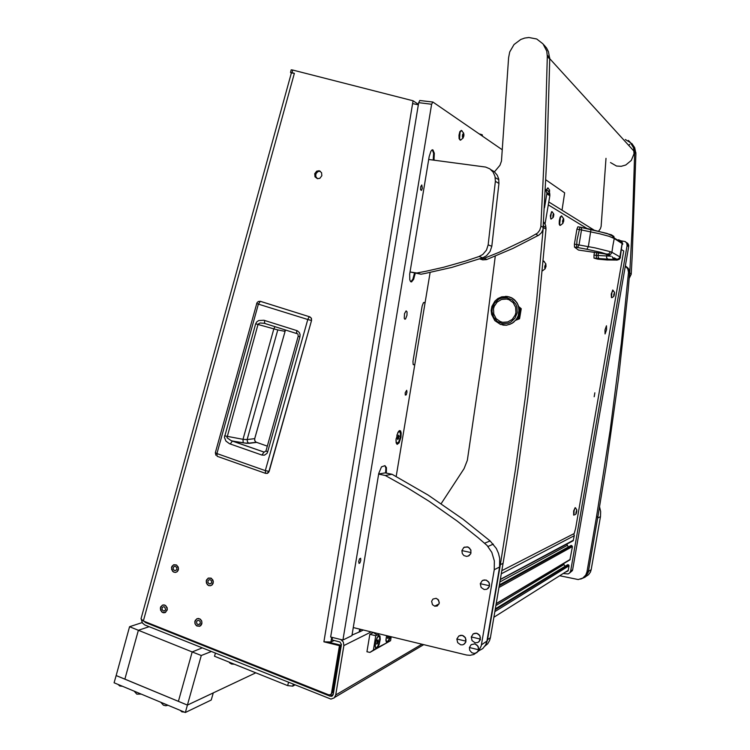 <?xml version="1.0" encoding="UTF-8"?>
<svg xmlns="http://www.w3.org/2000/svg" width="750" height="750" viewBox="0 0 750 750"><rect width="100%" height="100%" fill="white"/><g stroke="black" fill="none" stroke-linecap="round" stroke-linejoin="round"><path stroke-width="1.12" d="M321.872 175.706L321.6 172.65L319.181 170.756L316.734 171.141L314.738 173.719L315.047 176.831L317.456 178.678L319.894 178.275L321.872 175.706M320.287 171.206L317.897 171.516L315.928 173.728L315.769 176.419L317.419 178.669M201.816 623.803L201.741 621.234L199.856 618.909L197.175 618.647L195.216 620.438L195.047 623.7L196.978 626.034L200.241 625.969L201.975 622.781L201.544 620.747L200.269 619.172L198.488 618.488L196.866 618.769L194.85 621.609L195.047 623.7L196.163 625.444L199.341 626.344L200.766 625.566L201.816 623.803M213.188 583.134L213 580.247L211.106 578.184L208.453 578.025L206.578 579.759L206.325 582.938L208.434 585.469L210.375 585.769L211.997 585.028L213.338 581.681L211.5 578.409L208.125 578.175L206.184 580.969L207.3 584.634L208.866 585.637L210.731 585.694L212.269 584.775L213.188 583.134M167.194 610.172L167.137 607.659L165.328 605.353L162.694 605.044L160.706 606.834L160.528 610.05L162.366 612.356L165.6 612.347L167.353 609.178L165.731 605.625L164.016 604.913L162.384 605.166L160.35 608.016L161.588 611.766L163.247 612.703L165 612.628L167.194 610.172M178.378 569.803L178.2 566.962L176.372 564.919L173.756 564.741L171.881 566.475L171.628 569.606L173.663 572.109L175.575 572.428L177.188 571.697L178.528 568.378L176.756 565.153L173.428 564.891L171.497 567.675L172.556 571.275L174.075 572.278L175.922 572.353L177.459 571.444L178.378 569.803M143.381 620.972L140.963 618.881L291.347 72.891L294.347 73.266L143.381 620.972L328.556 694.809L330.141 694.809L331.369 693.741L339.469 645.637L323.934 641.794L412.575 103.556L418.378 104.831M330.966 694.275L332.681 692.316L340.481 645.131L329.222 642.347M144.037 621.234L145.378 622.528L146.419 622.181M141.478 619.931L142.397 622.987L144.713 624.938L330.919 699.066L334.2 697.866L335.719 694.969L421.922 644.222M330.084 696.216L332.175 696.038L333.263 694.341L330.084 696.216L145.378 622.528M290.531 72.431L291.225 69.853L292.706 70.059L291.994 72.656L290.503 72.45L291.347 73.022M331.688 637.256L330.909 642.019L323.934 641.794M333.263 694.341L341.456 644.4L339.928 641.972L332.016 639.947L332.428 637.434M371.203 631.922L343.894 645.609L343.322 642.009L340.781 639.487M200.241 623.184L200.203 621.788L199.172 620.531L197.728 620.4L196.669 621.366L196.575 623.128L197.616 624.384L199.228 624.441L200.241 623.184M211.603 582.525L211.5 580.959L210.469 579.844L209.034 579.769L208.022 580.706L207.891 582.422L209.025 583.791L210.628 583.772L211.603 582.525M176.822 569.203L176.728 567.666L175.734 566.559L174.319 566.466L173.306 567.403L173.166 569.1L174.262 570.45L175.847 570.45L176.822 569.203M165.647 609.562L164.634 606.956L163.378 606.741L162.225 607.594L161.962 609.225L163.031 610.744L164.616 610.828L165.647 609.562M309.694 316.772L311.231 318.084L311.503 320.512L268.659 472.303L267.45 473.306L265.622 473.353L265.322 470.634L216.9 453.6L258.375 304.078L307.762 319.537L265.322 470.634L269.119 471.356M309.938 316.866L308.869 317.288L307.762 319.537L311.559 320.522L311.409 318.366L309.938 316.866M258.384 301.519L260.306 301.35L258.375 304.078L256.725 303.45L257.137 302.55L258.337 301.537L260.25 301.359L309.581 316.762L260.325 301.35M298.2 336.197L265.978 450.938L267.656 451.847L266.962 453.337L264.459 455.166L261.909 455.053L263.991 452.016L230.963 440.569L226.978 437.681L258.103 324.075L260.194 322.997L264.45 323.325L297.047 333.637M261.909 455.053L229.547 443.756L225.928 441.066L224.409 437.456L255.675 323.803L256.856 321.769L258.759 320.512L263.906 320.222L297.281 330.787L299.306 332.522L300.084 334.613L299.925 336.872L298.181 336.169L297.928 334.041M296.784 330.591L296.559 332.681L297.159 333.675M264.628 320.419L264.431 322.5L265.078 323.494M255.675 323.803L273.806 328.847L243 439.331L246.703 439.622L254.691 438.666L254.719 440.503L255.984 442.144L267.356 446.137M224.569 435.872L243 439.331L243.15 442.913L248.991 443.334L247.472 442.003L247.172 439.575L277.781 329.916L273.806 328.847L274.997 326.644M230.25 444.028L232.378 441.028L243.15 442.913M285.478 329.962L254.691 438.666L254.859 440.784L256.238 442.275L246.825 443.316L232.144 440.963L264.216 452.128L265.988 450.975M482.128 134.681L480.169 134.597M479.175 133.912L482.147 134.681L480.459 134.794M229.453 662.859L231.525 664.059L234.197 664.181M406.988 315.262L407.016 311.916L406.172 310.856L404.494 313.612L404.213 318.141L404.709 319.106L405.544 318.938L406.988 315.262M422.372 188.203L421.781 184.987L420.769 186.656L420.609 189.797L421.509 190.416L422.372 188.203M360.741 560.456L360.647 558.309L359.578 558.731L358.716 561.441L359.025 563.466L359.925 562.856L360.741 560.456M400.978 437.203L401.194 432.938L400.566 430.837L399.394 430.575L397.856 432.488L396.009 439.931L396.206 442.969L397.106 444.403L399.113 442.884L400.978 437.203M405.197 392.812L406.641 390.319L406.969 392.184L406.238 394.828L405.291 395.109L405.197 392.812M502.322 149.859L432.844 102.019L431.597 104.203L418.734 102.675L419.794 100.462L432.581 102.009M433.978 160.153L434.334 153.281L432.975 149.944L431.812 150.084L430.828 151.284L429.15 156.591L409.688 274.153L409.772 279.759L410.559 281.569L411.441 281.925L413.653 279.347L415.228 273.263M562.05 210.225L564.675 192.844L545.859 179.831M386.334 473.1L386.484 467.597L384.956 465.637L381.469 466.856L378.797 473.475L351.9 635.662L342.975 640.031L330.619 636.994L418.734 102.675M423.825 302.409L425.091 302.616M414.722 364.922L413.306 364.669M425.034 302.606L423.347 302.775L422.175 305.991L412.969 361.378L413.166 364.444L414.666 364.913M433.228 160.059L433.584 153.225L432.244 149.859M410.812 281.775L412.903 279.234L414.478 273.141M385.603 472.95L385.856 468.188L384.891 465.647M386.588 635.653L385.922 640.181L386.578 642.891L388.472 641.7L390.431 636.581M377.587 647.766L379.247 644.203L380.278 639.272L379.969 635.878L378.825 635.4L377.194 637.463L375.609 641.934L375.084 645.975L375.647 648.6L386.578 642.891M373.087 632.372L376.547 634.641L377.728 634.922L379.603 633.956M378.572 636.216L378.113 636.019M376.528 647.756L377.991 645.862L379.5 641.053L379.688 637.716L378.938 636.188L377.475 637.275L375.722 641.663L375.262 646.322L375.675 647.597L376.528 647.756M399.084 431.494L398.578 431.325M396.103 438.778L396.197 441.938L397.312 443.297L398.888 441.591L400.144 437.784L400.463 433.847L399.694 431.578L398.334 432.066L396.806 435.262M386.625 635.662L386.044 639.862L386.728 642.009L388.519 640.434L389.934 636.459M563.719 573.544L568.116 573.984L569.644 573.028L570.619 571.069L627.094 245.597L626.756 243.197L625.275 241.584L618.666 240.347M626.184 242.334L627.769 243.366L628.669 245.044L628.716 246.647L627.094 245.597M570.619 571.069L572.616 569.784L572.353 570.675L569.869 572.756M544.462 207.787L546.909 193.191L545.409 189.206M545.944 189.834L548.353 191.119L549.731 193.528L549.816 195.759L546.834 193.837M500.325 579.572L573.188 540.703L574.322 535.397L573.638 533.822M568.312 547.013L566.719 543.975M496.2 603.75L569.878 559.903L572.409 546.544L571.116 545.475L499.416 584.906M565.059 566.316L563.456 563.541M566.447 571.809L568.116 570.806L569.072 565.753L568.697 564.919L567.469 564.844M563.119 219.384L562.734 223.387L563.803 220.003L563.569 218.503L563.119 219.384M563.569 218.456L563.681 221.184L562.753 223.434L562.584 220.8L563.569 218.456M562.987 223.312L560.334 225.403L559.669 224.184L560.372 217.959L561.403 215.887L562.013 216.291M561.375 215.887L560.156 217.134L559.322 220.669L559.2 224.119L559.837 225.347M625.331 266.147L627.722 268.809L628.481 272.231L621.347 343.041L610.153 430.556L596.438 517.2L597.891 516.487L606.375 464.906L618.516 378.206L628.125 290.784L629.709 271.706L628.397 268.528L625.378 265.847M560.053 575.859L578.231 579.544L582.844 578.091L585.759 575.062L586.941 571.847L596.438 517.2M586.941 571.847L588.441 570.825L587.494 573.628L583.847 577.341M543.497 225.188L536.597 300.712L525.309 397.453L515.419 469.481L500.353 564.656L503.1 563.306L507.038 539.794L518.053 468.872L527.878 397.406L539.081 301.425L546.038 229.012L545.625 225.281L543.684 221.916M441.225 503.644L464.062 468.628L467.372 460.331L482.372 357.863L495.3 256.125M486.253 643.538L487.519 639.928L500.353 564.656M487.566 639.637L490.406 637.697L489.563 640.594L487.641 643.753L484.894 646.163M580.697 579.103L585.169 577.172L588.253 572.372L598.013 515.756M588.431 571.547L591.206 569.653L590.428 572.1L588.572 574.678L585.956 576.441M599.569 506.7L600.656 511.631L600.441 516.656L597.759 517.997M439.303 602.334L437.719 599.119M434.775 606.234L432.469 604.706L431.663 601.312L432.928 599.091L436.116 598.322L438.534 600L439.209 603.366L437.222 605.962L434.775 606.234M353.25 627.562L466.622 655.059L470.016 655.331L473.944 654.441L478.538 651.112L481.209 645.975L494.278 569.691L494.381 560.887L491.784 552.413L487.069 545.484L477.975 537.516L457.35 521.175L429.066 501.253L407.353 487.744L385.284 475.491L392.016 474.262L385.181 472.866L378.694 474M484.725 543.225L490.144 540.975L463.134 519.272L428.128 495.075L392.016 474.262M490.144 540.975L496.284 548.475L498.441 553.275L499.669 558.384L499.566 567.047L494.278 569.691M481.462 644.812L486.919 641.072L485.719 644.766L482.822 648.516L478.762 650.841M410.034 271.969L416.784 273.028L425.691 271.35L443.512 267.309L465.741 260.981L479.016 256.509L482.841 254.391L486.431 250.153L488.156 244.838L491.775 246.291L498.919 183.431L495.375 181.35L495.047 176.447L493.125 172.144L489.853 168.872L485.644 167.025L428.672 159.45M491.775 246.291L490.059 251.55L486.506 255.741L482.709 257.841L479.016 256.509M410.034 271.997L421.041 274.181L425.456 273.384L451.95 267.384L482.709 257.841M491.044 169.8L494.25 171.666L497.269 175.237L498.647 178.791L498.919 183.431M488.156 244.838L495.375 181.35M625.266 139.481L630.394 142.622L633.544 147.881L634.041 153.703L631.359 160.406L625.791 165.047L621.188 166.341L616.5 166.013L610.538 162.591M479.738 258.9L482.794 259.894L486.544 259.556L512.916 248.438L538.894 235.153L541.462 232.716L543.009 229.519L546.938 155.325L549.778 58.922L548.466 51.637L546.516 47.962L543.816 44.859M479.841 258.853L483.572 258.544L499.097 252.281L528.534 238.2L537.525 233.034L539.728 230.231L540.825 226.819L544.969 141.309L547.35 56.259L546.712 51.066L543.038 43.847L536.7 39.047L528.834 37.5L524.747 38.053L520.819 39.459L514.059 44.569L509.728 51.928L508.556 57.713L501.45 161.072L499.959 165.253L494.484 171.862M629.288 278.297L631.181 274.228L632.184 256.706L635.878 153.516L634.716 147.656L631.838 143.513M629.578 275.091L632.569 221.363L634.641 151.463L632.831 145.013L628.387 140.391M606 158.306L601.163 226.369L600.394 228.797L598.594 231.15M469.444 647.541L469.716 650.212L471.741 652.725L474.234 653.484L476.906 652.603L478.491 650.222L478.491 647.587L477.131 645.225L474.816 643.922L471.178 644.644L469.444 647.541L478.594 649.744M476.625 652.8L478.528 650.334L478.087 646.312L474.9 643.856L471.244 644.597M502.481 323.616L508.116 323.231L510.75 322.087L514.988 318.15L517.181 312.731L516.9 306.9L515.822 304.191L512.072 299.897L506.859 297.741L501.225 298.144L498.609 299.306L494.4 303.244L492.225 308.644L492.047 311.569L493.575 317.137L497.288 321.431L502.481 323.616M507.497 296.512L505.594 296.372M515.906 312.516L515.184 315.056L512.222 319.369L507.759 321.956L502.706 322.294L500.259 321.591L496.163 318.619L493.744 314.072L493.491 308.85L494.203 306.319L497.137 302.016L501.581 299.428L506.625 299.053L509.081 299.747L513.206 302.719L515.644 307.275L515.906 312.516M502.875 325.087L506.653 325.181L512.053 323.381L516.356 319.519L518.869 314.231L519.159 308.391L517.172 302.906L513.216 298.744L509.072 296.831M517.884 316.978L518.559 317.128L519.862 314.016L520.012 311.128L519.3 309.788M518.794 306.637L521.278 308.738L519.572 318.759L517.453 318.3L517.509 317.719M519.15 308.297L521.278 308.738M461.887 550.584L462.244 553.462L463.922 555.544L466.678 556.416L469.106 555.628L470.719 553.612L470.944 550.584L469.594 548.156L467.372 546.881L463.781 547.528L461.887 550.584L471.009 552.581M468.178 556.125L470.766 553.678L470.869 549.994L468.244 547.116L464.484 547.134M480.309 583.697L481.153 587.456L484.097 589.472L486.666 589.303L488.372 588.141L489.394 586.294L489.478 583.941L488.55 581.85L486.581 580.275L484.144 579.909L482.222 580.65L480.309 583.697L489.506 585.769M487.05 589.134L489.45 586.341L489.084 582.525L486.122 580.022L482.55 580.444M456.872 639L457.641 642.647L460.659 644.812L462.844 644.766L464.569 643.809L465.703 642.169L465.984 639.572L464.887 637.087L463.219 635.747L460.95 635.269L458.841 635.953L456.872 639L465.975 641.184M463.903 644.306L465.881 641.869L465.506 637.819L462.309 635.325L458.784 635.991M471.244 636.919L472.022 640.575L475.041 642.741L477.6 642.581L479.288 641.447L480.422 637.481L479.316 634.997L477.628 633.647L475.275 633.169L473.241 633.844L471.244 636.919L480.413 639.103M478.369 642.206L480.328 639.75L479.916 635.7L476.719 633.225L473.109 633.928M549.403 192.609L549.478 190.041L548.841 191.672M548.719 191.512L549.516 190.041L549.459 192.741M546.769 190.087L547.481 188.231L548.212 188.194M547.697 187.931L546.422 189.956M463.275 137.194L463.969 134.897L463.566 133.059L462.338 136.266L462.759 138.028L463.275 137.194M462.741 138.056L462.431 135.113L463.556 133.012L463.866 136.069L462.741 138.056M463.266 137.812L460.566 140.147L459.516 138.75L460.031 132.45L461.25 130.416L462.159 130.978M461.316 130.388L459.844 131.653L459 135.159L459.056 138.684L460.134 140.081M612.141 235.266L613.875 236.456L614.288 238.519L609.188 236.334L599.466 233.747L580.106 229.669L576.947 229.097L576.844 229.631L574.369 244.153L594.994 247.847L609.797 251.503L611.906 252.291L611.728 252.9L610.509 254.344L608.691 254.766L609.741 255.347L608.4 254.841M581.006 227.316L590.381 229.238L590.906 229.959L588.413 246.562L586.875 249.262L601.069 252.347L608.691 254.766M613.969 257.766L617.053 259.275L619.003 258.488L619.866 256.875L620.184 257.878M614.812 258.234L612.647 258.131M622.341 244.462L622.762 244.088L621.891 241.772L620.025 240.403M616.753 259.266L618.478 259.594L620.119 258.225L622.209 243.066L614.334 238.003L611.522 234.825L590.391 229.238M612.253 256.8L613.528 259.059L617.203 260.016L607.087 259.978M580.078 227.128L577.828 226.762L581.147 227.372L581.634 229.228L578.953 245.072L577.491 247.481L586.875 249.262M577.491 247.481L574.472 247.144L578.456 250.041M578.325 250.031L604.05 253.819M615.769 258.712L615.684 259.266L612.638 259.462L596.456 258.356L596.278 255.328L593.991 255.094L594.047 258.113L597.638 259.125L606.928 259.959M612.956 237.759L612.769 236.184L607.031 233.456L579.928 227.156L577.059 240.075L576.609 247.359M577.828 226.762L576.947 229.097M574.369 244.153L574.472 247.144M599.306 258.619L598.247 257.55L598.041 255.441L596.278 255.328L596.756 252.553M611.166 256.2L598.041 255.441L598.491 252.825M552.947 216.394L553.247 217.322L553.716 215.925L553.453 213.909L552.947 216.394M552.909 215.372L553.434 213.806L553.847 214.35L553.078 217.528L552.909 215.372M553.219 217.434L551.109 219.084L550.603 218.053L551.222 213.056L551.953 211.716L552.45 212.044M551.616 211.669L550.303 215.831L550.894 218.991M576.459 512.831L576.797 509.906L575.944 512.869L576.122 513.731L576.459 512.831L575.962 512.728M576.112 513.759L576.825 509.869L576.112 513.759M574.041 515.184L574.059 511.041L574.903 508.303L575.606 507.956M575.138 507.684L573.694 510.966L573.675 515.109M614.147 295.397L614.513 292.275L613.706 295.041L613.837 296.166L614.147 295.397M613.828 296.194L614.513 292.238L613.828 296.194M613.959 296.128L612.244 297.553L611.503 297.291L611.944 292.5L613.2 290.372M612.731 290.147L611.269 294L611.409 297.675M545.428 267.863L545.812 263.794L544.688 267.234L544.959 268.819L545.428 267.863M544.95 268.856L544.781 266.212L545.784 263.747L545.972 266.503L544.95 268.856M543.028 261.919L543.731 261.066L544.294 261.572M606.478 325.781L604.969 330.047L605.062 333.938L606.572 329.691L606.478 325.781M594.862 392.831L594.178 396.788L594.862 392.831M180.3 710.4L181.866 711.863L184.434 712.125M160.772 702.263L163.425 705.216L165.797 705.712L167.953 705.253M160.819 702.281L165.759 704.344M118.144 684.497L119.728 685.959L122.278 686.222M139.041 693.206L134.138 691.163L136.791 694.106L141.3 694.144M311.503 320.494L269.137 471.394L266.906 473.456M256.547 442.397L248.991 443.334M285.234 329.887L284.756 331.294L277.781 329.916M254.709 438.609L285.506 329.972M256.744 303.469L215.334 452.719L216.9 453.6L217.172 456.272L265.519 473.306M481.087 135.234L482.419 135.253M502.744 325.069L506.522 325.162L510.197 324.206L513.516 322.275L516.234 319.491L518.137 316.078L519.094 312.272L518.438 305.869L516.769 302.447L514.275 299.625L511.134 297.6L507.581 296.512L512.241 298.172L515.184 300.487L517.425 303.534L519.038 308.363L517.941 304.678L515.944 301.434L512.128 298.191L508.659 296.784L501.562 296.906L497.934 298.528L494.887 301.134L491.897 306.384L491.194 310.387L491.606 314.419L494.803 320.644L500.512 324.497L506.522 325.162L510.197 324.206L513.516 322.275L516.234 319.5L518.137 316.078L519.159 308.391M507.553 296.503L501.797 296.841L507.553 296.503M622.172 243.562L619.866 256.875L611.906 252.291L612.984 245.334L614.288 238.519L622.172 243.562M619.05 239.775L617.391 239.963M610.538 251.737L608.606 254.044L604.509 253.912L609.741 255.347M616.791 260.194L619.256 259.444L620.409 257.419M622.734 244.022L621.609 241.35M596.456 258.356L594.047 258.113M607.772 259.228L606.562 257.606L606.806 254.409M215.344 452.775L215.916 455.222M563.484 218.438L561.45 215.859M549.45 189.984L547.837 187.922M463.556 133.012L461.363 130.378M553.594 213.703L551.991 211.697M576.825 509.869L575.325 507.731M576.178 513.703L575.138 514.688M614.484 292.238L612.516 290.109M545.756 263.747L543.675 261.094M545.222 268.725L542.644 270.759M343.894 645.609L335.719 694.969M412.575 103.556L413.025 100.809L418.444 104.381M341.231 646.181L340.219 646.678M413.025 100.809L292.706 70.059M291.994 72.656L294.347 73.266M339.469 645.637L340.481 645.131M330.909 642.019L334.125 640.472M432.975 149.944L432.272 149.85L432.975 149.934M431.597 104.203L342.975 640.031M363.412 630.028L360.009 631.697L360.413 629.306M352.003 635.081L360.009 631.697M359.288 631.519L359.691 629.128M391.238 636.778L390.572 640.734L369.9 652.425L366.956 651.703L369.853 634.303L375.75 635.737L373.369 650.044L375.787 648.731M369.9 652.425L373.369 650.044M373.256 632.587L369.853 634.303M377.456 634.856L375.75 635.737M388.294 641.962L390.572 640.734M377.728 634.922L379.256 633.872M378.244 641.616L378.169 639.966L377.409 640.359L376.791 644.072L378.244 641.616L377.081 641.334M376.762 643.472L377.55 643.669M398.634 435.169L397.444 438.544L397.903 439.584L399.094 436.209L398.634 435.169M398.044 436.003L399.094 436.209M397.5 438.169L398.728 438.412M387.75 635.934L387.553 638.344L388.866 636.206M387.534 637.772L388.284 637.95M572.616 569.784L628.716 246.647M430.106 272.475L396.169 476.466M545.025 223.837L549.816 195.759M588.441 570.825L597.891 516.487M490.406 637.697L503.1 563.306M591.206 569.653L600.441 516.656M378.675 474.122L385.284 475.491M486.919 641.072L499.566 567.047M421.041 274.181L416.784 273.028M628.734 145.369L629.709 144.394M517.875 317.006L518.559 317.128M519.572 318.759L515.784 320.25M519.272 309.3L520.678 309.637L519.281 309.413M520.678 309.637L519.319 317.662L517.725 317.316M594.487 252.216L593.991 255.094M501.844 570.666L574.2 533.531L575.616 528.422L623.728 250.978L621.534 249.628M548.269 204.806L587.278 228.666M548.756 201.956L593.962 230.091M201.291 655.547L192.188 651.891L202.219 647.916L192.188 651.891L138.366 630.281L149.072 626.681L138.366 630.281L124.903 679.163L178.369 701.344L192.188 651.891L178.369 701.344L187.416 705.094L201.291 655.547L211.209 651.516M255.731 672.806L187.416 705.094L116.119 675.525L114.122 682.819L185.344 712.5L187.416 705.094L213.262 692.878L211.256 700.003L185.344 712.5M129.534 626.728L138.366 630.281L124.903 679.163L116.119 675.525L129.534 626.728L142.172 622.603M293.278 684.309L292.762 686.128L287.644 685.584L214.509 656.297L215.391 653.184M287.644 685.584L288.553 682.416M292.762 686.128L294.947 684.975M331.659 692.888L332.681 692.297M299.925 336.872L267.656 451.847M433.359 159.244L434.119 159.338M414.253 274.509L415.003 274.631M385.631 472.781L386.363 472.931M493.894 617.269L568.294 570.262M494.859 611.587L569.072 565.753M495.178 609.741L568.453 564.825M495.309 608.962L567.788 564.675M495.891 605.559L563.897 564.581M496.219 603.609L570.178 559.416M498.994 587.391L572.409 546.544M499.294 585.609L571.781 545.616M499.931 581.887L567.225 545.4M500.353 579.394L573.506 540.206M501.328 573.703L574.294 535.678M562.519 221.606L563.475 221.738M562.8 220.509L563.663 220.631M628.462 272.559L629.738 273.234M626.034 266.719L627.328 267.431M543.609 227.728L546.038 229.012M549.769 59.091L547.341 56.428M543.366 227.419L540.891 226.106M538.294 235.519L535.781 234.272M487.059 259.378L484.172 258.337M635.878 153.516L634.641 152.156M631.219 273.881L629.953 273.216M548.888 190.875L549.516 190.969L548.888 190.894M548.841 191.634L549.553 191.738M462.675 134.213L463.734 134.344L462.675 134.213M462.338 136.322L463.641 136.481M462.656 135.206L463.828 135.356M552.938 215.325L553.716 215.428M552.863 216.778L553.378 216.853M552.975 216.103L553.603 216.188M553.256 214.594L553.753 214.669M576.159 512.006L576.694 512.109M576.253 511.116L576.844 511.238M613.772 294.675L614.372 294.769M613.969 293.803L614.531 293.888M544.744 266.916L545.756 267.066M545.025 265.791L545.944 265.922M334.537 697.519L423.769 644.672M331.425 696.337L332.681 695.606M316.097 177.244L315.047 176.831M199.669 624.141L198.366 624.6M211.041 583.481L209.494 583.941M176.194 570.216L174.713 570.609M165.028 610.566L163.753 610.969M432.544 102.028L419.691 100.5M411.038 281.7L411.788 281.822M404.634 319.041L405.244 319.144M378.525 636.234L378.038 636.112M398.991 431.531L398.494 431.428M627.141 244.631L628.762 245.681M546.9 192.534L549.881 194.466M495.319 608.925L567.75 564.675M499.275 585.722L571.875 545.644M628.462 271.416L629.747 272.1M543.619 226.144L546.047 227.447M434.606 606.188L439.05 603.9M487.931 546.469L493.303 544.172M498.834 179.747L495.281 177.619M634.144 151.303L549.778 58.678M549.759 57.862L547.331 55.191M635.869 152.634L634.631 151.275M519.319 310.5L519.947 310.65M462.684 137.119L463.2 137.184M543.619 261.122L543.15 261.056"/></g></svg>
